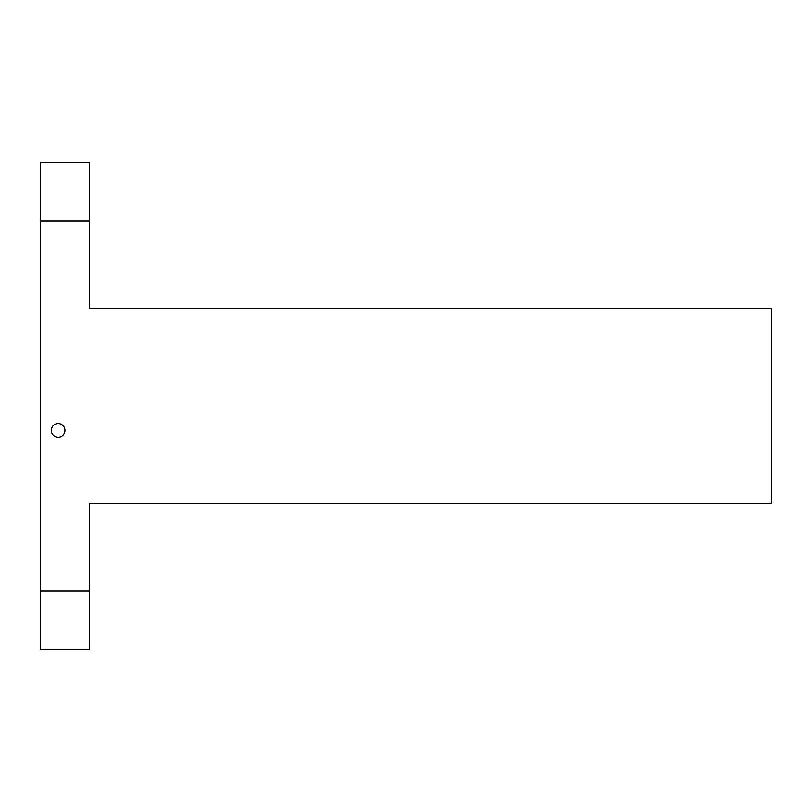 <?xml version="1.0" encoding="UTF-8"?>
<svg xmlns="http://www.w3.org/2000/svg" width="812" height="812" viewBox="0 0 812 812"><rect width="100%" height="100%" fill="white"/><g stroke="black" fill="none" stroke-linecap="round" stroke-linejoin="round"><path stroke-width="1.22" d="M89.32 220.864L89.32 162.4L40.6 162.4L40.6 220.864L89.32 220.864L89.32 308.56L771.4 308.56L771.4 503.44L89.32 503.44L89.32 591.136L40.6 591.136L40.6 649.6L89.32 649.6L89.32 591.136M51.318 430.36A6.821 6.821 0 0 1 61.55 424.453A6.821 6.821 0 0 1 61.55 436.267A6.821 6.821 0 0 1 51.318 430.36M40.6 220.864L40.6 591.136"/></g></svg>
